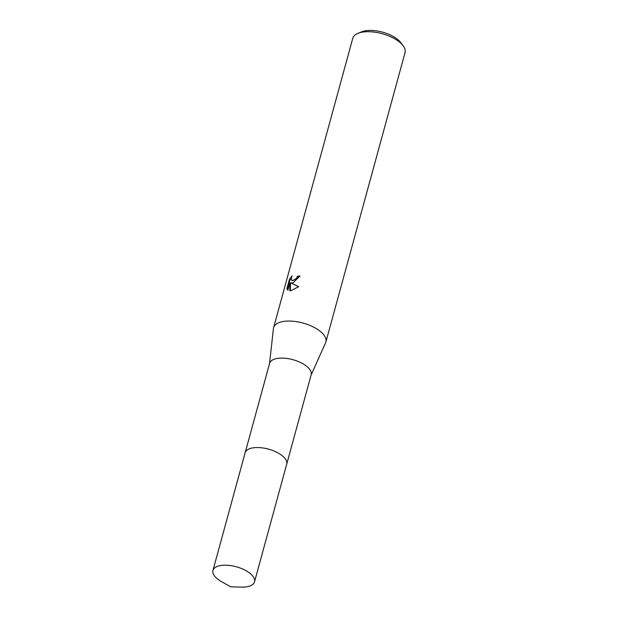 <?xml version="1.0" encoding="UTF-8"?>
<svg xmlns="http://www.w3.org/2000/svg" width="618" height="618" viewBox="0 0 618 618"><rect width="100%" height="100%" fill="white"/><g stroke="black" fill="none" stroke-linecap="round" stroke-linejoin="round"><path stroke-width="0.93" d="M284.295 457.66A21.545 9.718 -164.7 0 0 252.268 447.996A21.545 9.718 -164.7 0 0 250.522 448.421M286.775 463.925L311.171 374.747A21.545 9.718 -164.7 0 0 300.278 362.372A21.545 9.718 -164.7 0 0 276.74 358.548A21.545 9.718 -164.7 0 0 269.602 363.376L245.207 452.554M311.078 375.08L325.601 342.797A27.107 12.221 -164.7 0 0 325.895 341.986A27.107 12.221 -164.7 0 0 312.19 326.42A27.107 12.221 -164.7 0 0 282.58 321.607A27.107 12.221 -164.7 0 0 273.604 327.679A27.107 12.221 -164.7 0 0 273.442 328.529L269.51 363.701M293.226 282.72L290.916 282.959L298.695 286.675L291.047 290.653L289.842 290.769L289.927 282.797L287.88 290.251L286.937 288.567L289.456 279.367L292.075 275.844L291.148 278.965L291.688 280.278L293.898 280.248L296.694 277.93L297.528 276.2A27.107 12.221 15.3 0 1 299.954 276.037L293.226 282.72M325.895 341.986L405.053 52.623A27.107 12.221 -164.7 0 0 403.098 45.693A27.107 12.221 -164.7 0 0 361.739 32.252A27.107 12.221 -164.7 0 0 357.976 33.341A27.107 12.221 -164.7 0 0 352.762 38.316L273.604 327.679M403.098 45.693L400.727 42.549A23.492 10.591 -164.7 0 0 364.883 30.9A23.492 10.591 -164.7 0 0 361.615 31.85L357.976 33.341M299.807 276.524A26.203 11.812 -164.7 0 0 298.108 276.64L297.273 278.37L292.268 280.719L291.688 280.278M298.108 276.64L297.528 276.2M291.256 277.922L290.058 279.83L287.54 289.039L286.937 288.575M290.058 279.83L289.456 279.367M298.594 286.767L290.916 282.959M287.54 289.031L287.918 290.112M289.927 282.797L290.506 283.245L290.414 290.746M249.618 573.04A21.545 9.718 -164.7 0 0 227.671 565.277A21.545 9.718 -164.7 0 0 212.947 570.46A21.545 9.718 -164.7 0 0 217.845 579.251A21.545 9.718 -164.7 0 0 221.422 581.592L230.8 586.861L241.553 587.1A21.545 9.718 -164.7 0 0 254.516 581.832A21.545 9.718 -164.7 0 0 249.618 573.04M254.516 581.832L286.706 464.203A21.56 9.718 -164.7 0 0 281.808 455.404A21.56 9.718 -164.7 0 0 259.854 447.641A21.56 9.718 -164.7 0 0 245.122 452.824L212.947 570.46"/></g></svg>
